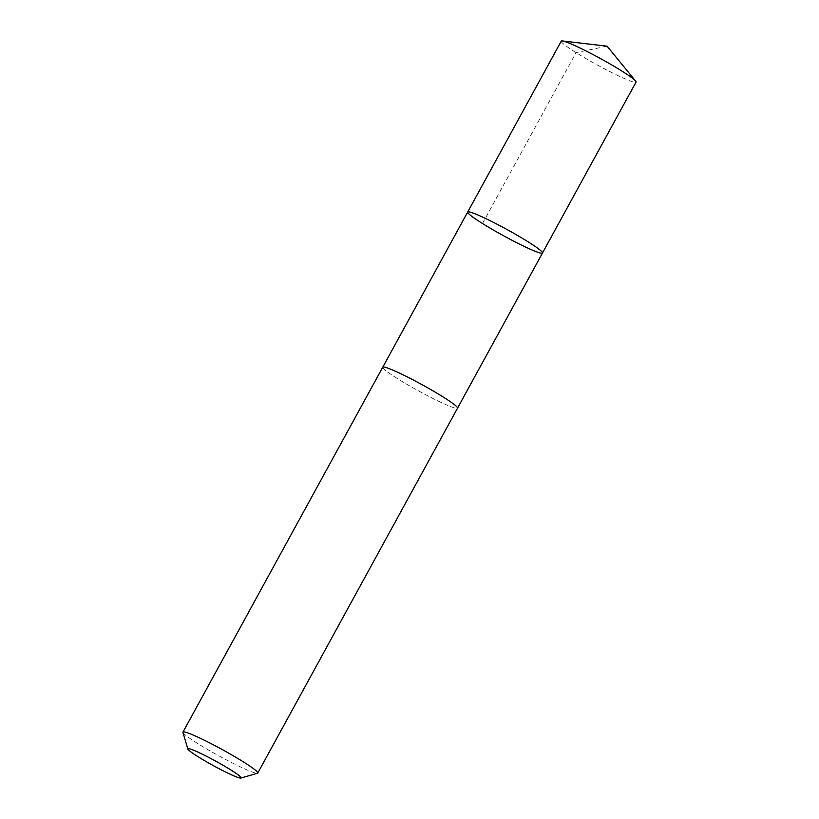 <?xml version="1.0" encoding="UTF-8"?>
<svg xmlns="http://www.w3.org/2000/svg" width="819" height="819" viewBox="0 0 819 819"><rect width="100%" height="100%" fill="white"/><g stroke="black" fill="none" stroke-linecap="round" stroke-linejoin="round"><path stroke-width="0.61" stroke-dasharray="4.09 3.07" d="M561.25 41.155A42.639 3.563 -151.3 0 0 597.491 65.07A42.639 3.563 -151.3 0 0 636.046 82.105M421.294 384.265A42.629 3.563 -151.3 0 0 382.749 367.229A42.629 3.563 -151.3 0 0 418.98 391.134A42.629 3.563 -151.3 0 0 457.524 408.169A42.629 3.563 -151.3 0 0 421.294 384.265M542.485 252.999A42.629 3.563 28.7 0 1 503.378 235.657A42.629 3.563 28.7 0 1 467.69 212.06M382.78 367.158L382.749 367.229A42.639 3.563 -151.3 0 0 418.98 391.134A42.639 3.563 -151.3 0 0 457.534 408.169L457.565 408.097M182.954 732.452A42.639 3.563 -151.3 0 0 219.205 756.029A42.639 3.563 -151.3 0 0 257.483 773.259M482.493 223.515L576.054 52.621L607.104 46.202"/><path stroke-width="1.23" d="M506.244 229.095A42.629 3.563 28.7 0 1 542.485 252.999A42.629 3.563 28.7 0 1 503.378 235.657A42.629 3.563 28.7 0 1 467.69 212.06A42.629 3.563 28.7 0 1 506.244 229.095A42.629 3.563 28.7 0 1 542.485 252.999L636.046 82.105A42.639 3.563 -151.3 0 0 635.616 81.05A42.639 3.563 -151.3 0 0 599.805 58.2A42.639 3.563 -151.3 0 0 562.377 40.95A42.639 3.563 -151.3 0 0 561.25 41.155L467.69 212.06A42.629 3.563 28.7 0 1 506.244 229.095M240.878 778.05L257.483 773.259A42.639 3.563 -151.3 0 0 257.76 773.064L457.534 408.169A42.639 3.563 -151.3 0 0 421.846 384.572A42.639 3.563 -151.3 0 0 382.739 367.229L182.965 732.114A42.639 3.563 -151.3 0 0 182.954 732.452L187.858 749.027A30.323 2.539 -151.3 0 0 213.646 765.796A30.323 2.539 -151.3 0 0 240.878 778.05A30.323 2.539 -151.3 0 0 215.694 761.127A30.323 2.539 -151.3 0 0 187.858 749.027M257.76 773.064A42.639 3.563 -151.3 0 0 222.072 749.467A42.639 3.563 -151.3 0 0 182.965 732.114M635.616 81.05L607.104 46.202L562.377 40.95M457.565 408.097L542.485 252.999M382.78 367.158L467.69 212.06"/></g></svg>
